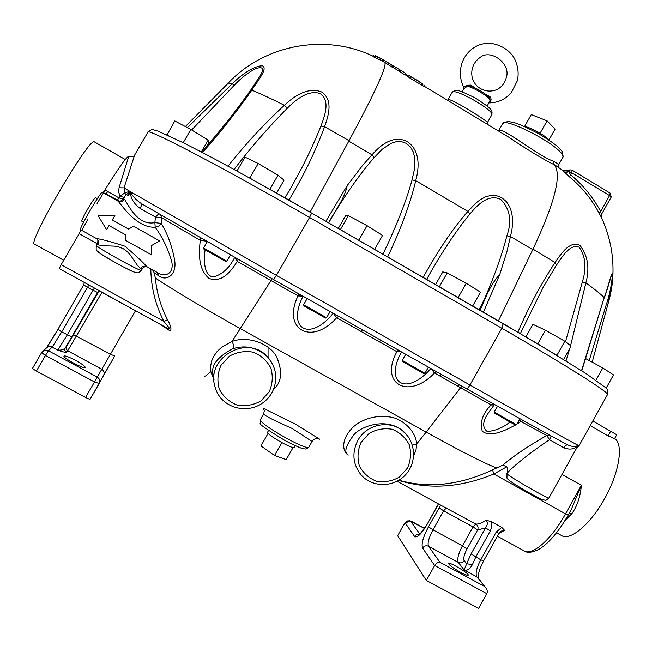 <?xml version="1.0" encoding="UTF-8"?>
<svg xmlns="http://www.w3.org/2000/svg" width="652" height="652" viewBox="0 0 652 652"><rect width="100%" height="100%" fill="white"/><g stroke="black" fill="none" stroke-linecap="round" stroke-linejoin="round"><path stroke-width="0.98" d="M409.236 520.671L424.468 528.389M407.296 520.964L408.038 521.543L405.601 523.515L414.542 536.433L416.661 534.526L419.44 534.347M419.806 534.045L411.078 521.828L408.038 521.543M411.078 521.828L410.988 521.241M405.935 521.918L404.656 523.833L405.601 523.515M565.113 520.337L571.894 513.597L569.343 512.977M571.894 513.597C577.232 506.042 580.386 496.604 581.372 485.292L571.315 509.416M614.616 438.527L614.697 438.584C623.622 444.183 619.506 471.861 604.877 498.218C590.362 524.656 569.815 541.551 561.176 535.333L556.547 532.774M592.807 421.013L616.702 434.77L614.575 438.592L608.088 435.846L590.215 425.658M398.706 480.377C428.934 489.807 460.654 487.68 493.857 474.004L492.529 469.905C459.652 485.218 428.454 488.658 398.934 480.231M492.529 469.905L502.904 465.088L506.775 466.816L507.272 467.631L507.81 470.467L507.028 473.287C514.241 465.137 532.92 450.679 549.53 439.692L546.8 435.495C528.576 445.821 513.947 455.683 502.912 465.088M506.889 473.531C506.661 475.235 549.383 499.962 548.984 497.892C544.77 501.38 546.881 500.516 540.948 499.008C536.083 496.832 523.222 489.611 514.803 484.249C509.791 480.989 507.166 478.918 506.946 478.022L507.028 473.287M446.384 507.875L443.637 510.818L473.026 526.914L462.439 545.863L432.985 529.832L428.494 526.767C423.099 537.003 421.135 544.11 422.602 548.079C424.142 545.854 426.106 545.243 428.511 546.246C427.337 543.206 428.829 537.729 432.985 529.832L443.637 510.818L439.114 507.818L440.768 505.202L475.838 524.021L473.026 526.914L477.639 529.962C478.552 527.452 477.949 525.471 475.838 524.021C478.535 524.379 481.926 523.091 486.017 520.133L491.469 521.739L501.738 527.378L504.599 530.337L500.948 531.176L498.951 533.352L496.139 532.162L480.736 559.783L483.597 560.899L498.951 533.352M581.796 370.801L604.2 297.597L581.543 370.638M570.59 345.674L585.887 282.911C594.379 288.991 600.484 293.889 604.2 297.589L604.208 297.589C609.367 284.044 613.369 263.237 612.701 278.974L612.701 278.974C614.208 257.361 610.378 236.725 601.209 217.067L601.185 216.937M611.486 275.405C613.508 273.147 610.533 292.895 606.336 304.443L607.843 304.476C610.525 295.372 612.138 286.872 612.701 278.974L612.032 285.397L607.843 304.508L592.203 362.162M606.336 304.443L589.212 360.532M566.017 360.906L569.807 348.347M520.353 333.571L543.418 286.823L556.572 264.973L555.056 262.528C541.038 283.856 528.682 307.019 517.973 332.007L517.916 332.145M429.13 274.932L426.62 279.406L429.13 274.932C443.319 249.993 456.922 229.7 469.937 214.043C478.038 203.905 489.147 193.725 500.777 199.447C510.076 209.056 512.113 221.175 506.881 235.812L510.54 236.537L532.757 249.626L498.462 320.874L532.994 249.145L555.064 262.52C561.934 252.552 570.035 240.498 580.011 245.421C587.9 255.771 589.856 268.265 585.871 282.903L582.35 282.006L565.488 341.746M556.572 264.973C563.092 255.242 570.826 243.392 579.294 247.312C585.626 256.489 586.645 268.053 582.35 282.006M479.057 309.676L487.484 293.318C491.29 285.274 495.373 279.015 499.75 274.533L507.003 251.264L511.828 230.539L512.537 224.5L512.545 218.477L511.665 212.479L509.668 206.733L506.335 201.574L501.681 197.637L496.213 195.559L490.646 195.445L485.39 196.904L480.524 199.512L476.041 202.927L467.908 211.403L415.707 180.637C419.456 167.336 420.149 150.433 407.345 141.606C393.645 134.679 380.947 144.54 371.974 154.85L348.787 141.182M469.937 214.043L467.908 211.403M506.881 235.812C501.853 255.568 493.678 278.233 482.366 303.808M424.908 85.176L424.167 86.488L410.369 78.37L408.25 76.863L409.008 75.534L423.018 84.198L418.095 80.815M405.185 73.277L404.444 74.597L400.385 72.136L399.7 71.451L400.434 70.155L404.427 72.576M454.077 104.247L484.713 122.706L454.061 104.23M532.757 249.626L532.994 249.145C554.982 202.283 562.057 174.125 554.208 164.679L558.088 167.083M424.281 86.292L509 137.344C522.13 146.415 544.086 160.001 554.208 164.679L553.524 161.28C537.118 155.502 500.703 125.184 498.462 130.995M378.258 57.107L375.039 55.95L382.39 59.308L392.512 65.616L391.746 66.944L384.933 62.568C386.546 67.433 374.582 93.48 349.048 140.71L324.598 126.667L320.914 126.113C312.341 147.539 302.047 168.591 290.034 189.259L285.03 197.833M371.974 154.858L374.158 157.605L382.162 149.275L391.233 143.261L396.229 141.704L401.428 141.631L406.383 143.407L410.442 146.977L413.172 151.753L414.615 157.116L414.623 168.46L412.056 179.936C406.123 201.484 396.408 226.236 382.928 254.19M415.707 180.628L412.056 179.936M371.942 154.834L362.031 166.138L347.231 185.535C345.886 191.932 342.838 198.982 338.086 206.668L332.088 216.912C346.774 192.633 360.792 172.861 374.158 157.605M328.673 222.886L332.088 216.912M286.839 198.86L289.04 199.871C303.498 176.113 315.348 151.712 324.598 126.667M234.109 169.496C250.564 147.849 268.298 127.425 287.32 108.232L284.378 105.274C263.995 124.116 245.209 144.41 228.029 166.162L228.819 166.627M287.32 108.232C296.098 99.251 308.861 89.422 320.409 93.668C329.977 100.498 325.307 114.687 320.914 126.113M324.574 126.659L324.574 126.659C328.828 114.695 333.139 99.87 321.583 91.965C307.94 86.667 293.913 96.26 284.394 105.282L284.394 105.282M284.378 105.274C271.688 98.917 260.841 93.88 251.819 90.163L250.425 90.522M202.479 152.576C220.735 131.9 237.181 111.101 251.819 90.163M191.664 129.968L234.003 85.551L232.332 83.676L187.368 127.621M234.003 85.551C240.784 78.24 247.956 72.633 255.511 68.737C263.139 66.064 264.541 68.631 259.708 76.439L250.433 90.522C235.674 111.402 219.382 131.924 201.566 152.095M251.802 90.155L251.802 90.155C258.339 80.074 267.662 68.81 262.748 65.909C255.062 65.167 241.191 74.752 232.332 83.676L227.255 84.141M268.062 433.409L260.955 445.903L274.541 455.471L286.22 459.619L293.033 447.614M281.868 442.586L274.541 455.471M268.542 430.516L267.499 432.341C267.988 434.036 272.821 437.468 281.982 442.643C289.162 446.465 293.261 448.103 294.28 447.557L295.323 445.723M109.031 225.551L106.659 229.757L98.15 215.722L114.809 215.698L112.291 219.92L128.583 229.072L133.562 226.244L159.61 240.89L151.427 245.617L151.541 254.883L125.445 240.27L125.339 234.687L109.031 225.551M133.562 226.244L159.61 240.89M112.291 219.92L128.64 229.039M114.809 215.698L112.388 219.911M98.15 215.722L114.907 215.698M106.659 229.757L109.104 225.592M151.541 254.883L151.476 245.584M404.827 73.929L408.625 76.211M413.922 78.37L409.008 75.534M391.102 64.556L400.434 70.155M399.937 69.87L399.203 71.166M400.075 69.951L399.334 71.247M400.141 69.992L399.407 71.288M400.214 70.033L399.472 71.321M400.271 70.066L399.537 71.361M400.328 70.098L399.586 71.394M400.369 70.123L399.635 71.418M400.401 70.139L399.668 71.435L400.426 70.147M392.512 65.616L386.832 62.005M382.488 59.373L381.746 60.669M382.39 59.308L381.648 60.612L374.264 57.303L373.017 56.504L373.783 55.167M383.205 59.78L382.463 61.076M383.156 59.756L382.414 61.052M383.083 59.715L382.341 61.011M382.993 59.666L382.251 60.962M382.887 59.609L382.145 60.905M382.781 59.544L382.031 60.84M382.667 59.479L381.925 60.775M382.569 59.422L381.827 60.717M577.884 445.389L577.974 445.21C575.879 447.011 572.603 446.962 568.161 445.072C566.727 444.542 565.276 445.455 563.801 447.794C569.97 450.084 574.665 449.285 577.884 445.389L575.789 449.163M577.118 447.28L575.977 449.244M548.943 140.074C546.246 135.999 529.448 126.692 524.55 126.545L531.266 114.613L547.093 120.856L555.096 129.096L548.919 140.041M540.092 133.244L547.093 120.856M488.878 103.122L491.119 100.066L490.157 100.163L487.215 106.064M491.119 100.066L490.817 97.441L489.456 96.333L489.049 97.189M489.717 98.012L490.157 100.163C489.465 97.026 473.36 87.254 467.305 86.317L469.921 85.942C478.519 89.063 485.169 93.171 489.88 98.256L489.717 98.012M489.456 96.333L486.465 94.85M474.55 87.71L471.013 85.135L470.581 86.137M471.013 85.135L466.759 85.29L467.305 86.317L463.743 88.778L463.759 87.384M466.759 85.29L463.751 87.376C453.735 66.977 467.297 45.64 484.909 43.602C494.338 42.062 507.59 47.156 514.192 58.069C517.933 65.412 519.008 72.918 517.427 80.579L511.282 92.706C505.479 99.267 498.226 102.666 489.522 102.918M203.62 248.078L203.929 249.186L225.673 261.476L226.79 261.175M230.352 255.005L226.806 261.175L203.611 248.062L207.222 241.786M303.62 304.761L303.93 305.861L325.438 318.07L326.538 317.76M330.108 311.526L326.562 317.76L303.612 304.737L307.149 298.543M515.512 425.128L494.558 413.156L494.249 412.064L516.596 424.835L515.512 425.128M423.808 373.612L402.569 361.51L402.26 360.401L424.925 373.303L423.808 373.612M236.953 171.052L244.981 157.108L258.176 163.513L277.98 175.209L284.052 180.164L276.635 193.082M248.29 177.271L252.128 179.39M577.974 445.21C572.195 442.472 528.992 418.445 469.953 384.998L501.836 328.249L503.157 323.579L311.599 213.033C274.785 191.851 238.363 171.623 208.819 155.91L183.579 142.869L157.988 131.117C151.313 129.316 152.462 128.77 147.906 132.185C145.934 127.27 223.147 167.515 309.561 217.418L311.632 213.049L248.216 177.238M249.814 178.045L258.176 163.513M269.895 189.292L277.98 175.209M356.546 238.974L360.646 241.338M338.298 228.436L345.625 215.6L348.364 215.633L367.043 225.665L382.537 235.437L374.598 249.39M340.377 229.634L348.364 215.633M358.779 240.18L367.043 225.665M167.034 134.907L174.793 120.954L190.865 129.479L208.143 140.107L209.072 142.022L206.594 146.309M166.847 134.671L168.681 135.657M183.22 142.69L190.865 129.479M201.297 151.957L208.143 140.107M557.745 355.845L503.173 323.596M557.713 355.821L554.738 354.02M563.613 359.431L571.087 346.057L564.819 341.232L545.447 330.214L532.92 324.346L525.919 336.831M556.963 355.283L564.819 341.232M537.81 343.857L545.447 330.214M472.684 305.992L480.459 292.194L466.253 283.18L447.174 272.903L442.773 271.884L435.593 284.59M459.864 298.6L455.878 296.293M439.342 286.758L447.174 272.903M458.152 297.532L466.253 283.18M606.246 387.973L613.524 374.908L602.798 367.956L585.325 358.404M595.985 380.189L602.798 367.956M83.603 222.185L81.777 221.158C81.549 220.417 83.472 216.472 87.555 209.333C91.793 202.153 94.426 198.241 95.461 197.605L97.335 198.656M412.374 445.063L416.726 443.93C415.846 433.89 408.062 423.458 395.462 418.274C377.687 413.001 360.858 419.733 352.928 427.321C339.488 440.882 343.604 452.301 347.606 454.566M348.192 455.129C343.743 452.521 345.625 445.772 353.849 434.876C360.621 426.465 385.283 417.337 401.925 430.141L405.104 433.009M413.645 455.764L415.952 450.304L416.726 443.93L426.172 432.121L240.262 328.616L231.973 341.485C233.807 344.672 233.995 347.117 232.536 348.82C245.266 344.647 256.994 347.353 267.719 356.937L272.039 363.034L267.964 357.386C247.768 332.927 204.027 358.38 215.519 388.168C221.884 410.695 256.554 417.997 271.811 393.001C278.192 380.214 276.913 368.347 267.964 357.386C276.904 368.323 278.184 380.181 271.803 392.96M268.062 347.206L268.062 357.5M273.506 389.537C281.949 382.129 282.846 370.939 276.179 355.976C267.719 341.876 245.885 335.992 231.973 341.485L221.9 346.986L217.157 351.469L213.807 356.171L211.688 360.825L210.4 367.386L210.572 371.29L213.139 374.525C210.743 365.682 217.206 357.117 232.536 348.82M319.724 439.22L295.413 424.159L263.318 408.307L264.296 410.939L263.604 413.987C265.095 415.935 274.622 420.776 292.178 428.503L312.072 441.461C313.734 438.967 315.975 438.071 318.795 438.772M204.198 375.911C204.924 376.848 207.043 375.307 210.572 371.29L214.003 379.57M167.108 328.119L167.988 329.537C173.228 333.286 170.49 324.688 167.507 319.733C160.791 306.636 156.733 292.74 155.339 278.045C175.967 291.631 204.28 308.486 240.262 328.616L272.137 278.738M106.015 194.117L107.67 191.509M99.3 290.719L99.014 291.142L102.046 292.235M135.535 310.702L94.483 381.958L99.21 383.498C100.31 380.849 99.658 378.73 97.27 377.133L48.036 350.548L44.295 350.417L41.606 352.642L45.428 355.487L48.411 350.727L52.209 347.084L61.704 331.958L71.826 336.791L64.907 348.641L64.89 350.352L66.088 352.023L67.678 350.776L66.194 348.942L66.48 346.611L65.184 348.005C63.521 349.643 61.068 350.344 57.832 350.124C62.258 351.778 65.11 352.479 66.39 352.21M94.385 288.005L67.246 334.973L57.832 350.124L51.06 346.636L48.998 346.562L47.091 347.329L41.606 352.642L32.616 368.152C32.624 368.682 33.888 369.643 36.414 371.045L85.559 397.443C88.183 398.796 89.748 399.342 90.237 399.065L99.12 383.653M75.697 360.426C81.956 363.914 85.143 366.269 85.257 367.483C84.744 369.684 62.356 357.671 63.986 356.065C65.208 355.527 69.112 356.978 75.697 360.426M486.017 520.133C487.892 522.138 487.753 524.713 485.601 527.851L490.328 530.956L491.836 526.425L491.469 521.739M467.019 548.968L462.439 545.863C458.323 553.744 456.954 559.261 458.323 562.399C460.703 563.385 462.659 562.774 464.183 560.565C463.189 558.373 464.142 554.51 467.019 548.968L477.639 529.962L485.601 527.851L471.07 553.89L466.669 563.719L472.374 564.665L475.756 557.077L490.328 530.956M464.183 560.565L466.669 563.719L464.142 569.987C467.101 570.916 469.847 569.139 472.374 564.665M403.172 525.634L397.663 535.732L403.172 525.634L405.829 522.016L407.321 520.956L409.888 520.777L412.325 521.763L424.476 528.373M403.221 525.822L404.656 523.833M471.07 553.89L480.736 559.783C476.563 567.835 475.235 573.515 476.759 576.816L485.52 587.428C487.297 589.595 487.72 591.666 486.799 593.646L478.544 608.479L426.335 580.435L397.663 535.732M484.134 586.197L440.002 562.342C438.022 562.048 436.245 563.116 434.68 565.52L426.335 580.435M152.601 269.879L154.182 272.805L155.339 278.045M150.808 268.877C151.109 287.426 155.469 304.932 163.888 321.395L167.507 319.733M59.242 268.608L61.166 264.671L163.888 321.395L169.161 327.858L169.072 328.926L166.659 327.85M61.166 264.671L79.161 233.677L97.409 243.848M128.868 156.325L128.746 156.293C126.358 157.002 118.411 168.216 104.899 189.944L103.106 192.47L102.307 192.283C100.873 191.06 77.914 230.563 80.579 229.691L96.455 238.55C101.818 239.26 111.288 241.802 124.866 246.171C135.624 255.397 142.935 262.218 146.798 266.644L157.336 272.52C164.638 277.939 175.184 273.84 171.354 260.148C167.564 247.768 162.177 236.806 155.192 227.263L154.874 222.609C136.993 226.383 127.246 202.527 124.45 199.251C122.829 201.549 120.726 202.201 118.151 201.207L118.053 201.166C121.753 204.972 136.333 227.955 155.192 227.263L158.786 226.024L161.24 223.408L154.874 222.609L155.429 217.01L161.419 217.597L200.262 240.327C198.974 252.275 197.686 268.901 209.047 278.445C222.226 283.221 231.289 270.996 237.165 261.468L234.728 257.499L237.165 261.468M124.296 197.466L119.992 196.228L118.925 197.866L123.301 199.113M119.992 196.228L125.045 192.739L124.035 187.882L119.055 187.743L118.615 191.892L119.992 196.228M130.449 191.949C130.457 198.021 133.668 203.497 140.09 208.387C141.484 205.82 141.916 204.231 141.386 203.636C135.73 199.773 132.128 195.828 130.579 191.778L128.151 195.91L127.49 195.51L129.862 191.354L124.035 187.882L134.605 155.111C133.823 156.749 131.875 157.148 128.77 156.301L119.055 187.743M125.412 195.535L125.045 192.739L129.862 191.354M96.814 238.762C98.77 240.417 99.185 242.438 98.044 244.81L102.388 245.706L114.377 246.13L118.974 246.994L123.391 248.787L127.238 251.607L130.4 255.079L137.27 265.144L140.677 268.575C142.152 266.407 144.084 265.706 146.455 266.464M81.093 229.977L79.161 233.677M154.182 272.805L158.68 275.755L157.376 272.544M158.68 275.755C165.51 281.452 177.091 276.081 174.679 260.344C172.055 246.163 167.572 233.848 161.24 223.408L161.419 217.597L160.791 215.005M578.071 445.479L548.992 497.892M517.06 424.012L521.021 421.526L519.367 419.888M494.55 404.484L491.037 404.973C482.61 413.694 479.685 422.431 482.252 431.184C490.418 437.908 505.691 430.369 515.284 425.055M496.514 467.908C484.884 463.564 461.437 451.632 426.172 432.121L460.565 387.704L491.111 404.892L492.969 403.596M234.451 257.874L234.679 257.475L234.451 257.874C229.292 268.07 222.234 274.459 213.261 277.043C203.489 275.364 203.815 259.74 205.07 249.96M206.113 243.709L206.602 241.427M205.983 241.077L200.278 240.213L199.968 237.621M302.854 296.114L298.07 295.853L270.898 280.49L237.214 261.37L238.094 259.423M333.196 313.278C309.839 342.178 286.497 329.162 303.025 296.212M302.903 296.138L298.021 295.951C281.721 329.439 311.705 346.13 336.611 317.768L333.563 313.482M401.387 351.844L396.905 351.721L336.693 317.679L338.665 316.367M298.746 293.791L298.021 295.951M430.891 368.527C406.718 396.432 383.955 383.751 401.493 351.901M401.428 351.868L396.856 351.819C379.162 383.963 408.388 400.238 434.452 373.074L431.314 368.763M462.146 386.204L460.565 387.704L434.534 372.993L436.669 371.795M397.777 349.798L396.856 351.819M509.929 422.162C502.284 428.014 494.681 431.102 487.101 431.437C482.374 427.622 482.586 421.762 487.729 413.865L494.126 404.941L491.037 404.973M549.147 434.86L546.8 435.495L521.021 421.526L523.678 420.784M124.45 199.251L123.611 198.648L125.404 195.559L129.781 191.549M460.703 572.407C453.148 568.096 449.089 565.097 448.511 563.401C449.024 561.413 469.603 573.719 468.217 575.194C467.623 575.667 465.12 574.738 460.703 572.407M81.94 230.042L87.808 219.52M97.083 203.514L103.464 192.927M103.578 192.739L105.192 190.107M63.725 260.27L34.695 244.215C25.493 246.171 89.291 136.741 94.32 141.859L94.605 142.014M447.81 99.952L452.097 92.413C453.613 87.148 495.487 110.938 491.747 114.939L487.46 122.503C489.139 122.177 448.478 96.186 447.81 99.943L447.549 100.31M558.193 167.116L558.405 165.258C558.788 164.467 557.167 163.139 553.524 161.28M562.578 170.237L569.408 176.831C581.617 186.839 591.454 198.836 598.935 212.829L601.234 217.1L601.397 214.557L600.663 211.476C593.018 197.189 582.961 184.923 570.5 174.695L569.408 176.831M598.935 212.829L600.663 211.476L609.579 195.576L611.234 197.01L610.223 193.131L609.579 195.576L571.625 172.69L572.342 170.27L570.239 169.887L568.373 171.199L563.198 170.694M564.159 171.941L566.392 172.446L568.373 171.199L571.625 172.69L570.5 174.695L568.446 171.297L566.49 172.576L564.306 172.144M310.091 212.153L349.048 140.71M562.032 474.436L581.372 485.292L565.504 513.857L493.857 474.004L506.775 466.816M571.331 509.391L568.145 515.121L565.504 513.857C551.258 539.913 531.51 556.726 523.654 550.606L497.37 536.197M498.919 533.418L504.599 530.337M517.973 332.007L519.408 333.017M487.484 293.318L480.1 310.279M483.393 312.178L499.75 274.533M467.883 211.387C453.287 227.972 438.38 249.977 423.148 277.41M387.679 256.937C401.151 228.339 410.499 202.911 415.74 180.653M347.231 185.535L325.87 221.264M328.478 222.772L338.086 206.668M423.018 84.198L422.26 85.534M411.135 77.034L410.369 78.37M401.143 70.807L400.385 72.136M388.673 63.374L387.916 64.711M377.891 57.254L377.125 58.599M375.039 55.95L374.264 57.303M610.671 431.208L608.088 435.846M141.386 203.636L273.563 279.545L466.473 388.657C467.256 388.796 468.413 387.581 469.953 384.998L276.407 275.388L309.561 217.418L501.836 328.249C567.191 365.886 610.191 393.237 607.501 394.59L579.082 445.666L578.177 445.308M489.082 97.401C484.656 92.967 478.511 89.242 470.654 86.219M357.883 440.361C351.77 452.586 352.756 463.988 360.833 474.566C371.852 487.875 394.256 487.875 406 474.257C416.799 462.48 416.172 441.445 402.431 430.654C388.983 419.619 366.334 424.476 357.883 440.361M407.785 436.09L401.934 430.141L405.137 433.034M160.93 324.712L167.988 329.537M103.554 375.454L103.627 375.316C104.679 372.797 104.059 370.776 101.785 369.252L67.678 350.776L101.924 292.446L139.259 312.756M83.741 284.859L87.498 287.393L88.868 284.965M99.259 290.694L97.49 292.43L99.014 291.142L66.48 346.611M84.336 282.463L83.725 284.867L57.995 329.293L61.704 331.958L87.498 287.393L97.49 292.43L71.826 336.791M83.725 284.867L57.995 329.293L46.504 347.801M103.652 375.275L114.695 355.968L110.408 354.272L73.782 334.769M90.237 399.065L114.695 355.968M36.414 371.045L45.428 355.487L94.483 381.958L85.559 397.443M57.995 329.293C51.231 341.143 44.882 350.246 46.439 347.842L46.227 348.062M440.002 562.342L428.511 546.246L458.323 562.399L464.142 569.987L476.759 576.816L478.226 578.161M438.331 503.841L437.476 505.87L438.478 503.923M437.394 505.683L426.921 524.697L437.476 505.87M414.542 536.433C417.019 538.25 421.143 534.338 426.921 524.697M501.738 527.378L496.139 532.162M422.602 548.079L434.68 565.52L486.799 593.646M439.114 507.818L428.494 526.767M123.611 198.648C119.756 203.049 118.175 200.156 117.596 200.775L102.307 192.283L117.963 201.109L117.173 200.417L119.177 201.028L103.106 192.47L117.173 200.417L118.925 197.866L104.899 189.944M97.034 238.925C98.053 239.162 98.15 240.841 97.335 243.97L98.044 244.81M140.677 268.575L142.226 268.893L141.435 270.262C141.9 272.601 94.418 246.277 96.545 245.348L97.335 243.97M563.801 447.794L549.53 439.692L551.193 435.984M206.138 241.167L200.262 240.327M336.611 317.768L333.457 313.425M434.452 373.074L431.2 368.698M520.924 421.599L519.302 419.994M158.778 213.832L155.429 217.01L140.09 208.387M130.579 191.778L276.407 275.388L273.563 279.545M466.473 388.657C516.743 417.093 556.327 439.016 568.161 445.072M361.037 442.431L369.179 433.384C376.457 429.277 384.134 427.908 392.211 429.285C399.766 432.349 405.438 437.492 409.22 444.713C411.388 452.61 410.817 460.377 407.508 468.014L399.431 477.028C392.211 481.16 384.558 482.57 376.473 481.249C368.885 478.226 363.172 473.099 359.333 465.862C357.133 457.932 357.703 450.116 361.037 442.431M269.186 391.852L260.873 400.98C253.408 405.137 245.494 406.498 237.116 405.079C229.26 401.925 223.326 396.644 219.316 389.228C217.01 381.102 217.564 373.14 220.995 365.324L229.39 356.163C236.904 352.039 244.842 350.711 253.212 352.194C261.036 355.389 266.929 360.695 270.873 368.095C273.147 376.171 272.585 384.093 269.186 391.852M98.566 251.762C94.173 251.264 136.146 274.614 134.891 271.974M286.595 438.331C269.952 428.926 261.183 422.757 260.287 419.815L260.384 423.392C258.249 423.539 266.423 429.228 284.916 440.467C293.873 445.324 302.308 448.723 302.838 448.657L305.992 449.057L308.738 447.345C306.978 448.274 299.602 445.267 286.595 438.331M498.446 130.987L502.635 123.603C503.768 117.653 546.588 138.208 559.318 150.995C562.374 153.921 563.597 155.958 563.002 157.099L558.405 165.258M610.06 193.082L572.342 170.27L570.239 169.887L563.312 170.775L555.341 165.298M440.597 505.08L397.133 481.266M611.47 275.421L610.704 277.703C611.014 276.391 607.591 289.105 604.249 298.111M379.521 59.471L385.413 62.861M391.86 66.749L400.165 71.753M404.558 74.401L408.356 76.683M289.912 189.479L285.022 197.825M227.385 84.002L185.364 126.561M424.925 85.167L424.167 86.488M414.705 78.77L418.739 81.198M400.947 70.473L404.99 72.91M405.202 73.277L404.444 74.597M386.375 61.687L390.89 64.409M380.108 58.085L375.544 55.738M506.172 77.963C511.665 63.912 490.443 48.329 480.019 57.531C470.214 64.466 470.491 76.3 473.874 81.549C476.262 87.311 485.789 94.141 496.914 89.593C501.649 87.164 504.738 83.293 506.172 77.963M462.048 91.761L463.743 88.778M497.557 406.172L494.249 412.064M520.011 418.739L516.596 424.835M405.715 354.289L402.26 360.401M428.405 367.125L424.917 373.311M362.365 329.773L361.322 331.607M380.613 340.091L379.578 341.925M441.111 374.305L440.084 376.123M459.375 384.639L458.356 386.457M568.145 515.121C558.552 531.869 548.837 543.263 538.992 549.302C532.268 552.529 527.492 553.14 524.656 551.152M32.616 368.152L41.606 352.642M426.848 524.493C421.42 532.505 418.69 535.952 418.641 534.819L418.886 534.73M485.52 587.428L478.169 578.022C477.777 574.583 479.587 568.878 483.597 560.899M59.226 268.616L167.091 328.111M146.618 266.554C145.812 265.951 144.345 266.725 142.226 268.893M607.501 394.59C608.251 395.21 608.137 388.641 605.618 387.647L585.822 373.4L538.03 343.995L311.632 213.049M134.605 155.111L147.906 132.185M577.02 447.508L579.082 445.666M141.435 270.262C139.292 272.349 137.825 273.155 137.042 272.691C136.121 273.106 130.221 270.759 115.657 262.805C102.103 254.883 95.86 250.841 96.928 250.678C96.056 250.555 95.934 248.779 96.545 245.348M263.604 413.987L260.287 419.815M312.072 441.461L308.738 447.345M94.32 141.859L125.282 159.512M487.46 122.503L487.191 124.198M611.234 197.01L601.397 214.557M452.097 92.413C455.976 89.927 454.338 87.67 474.925 97.816C494.077 110.009 492.244 110.62 491.747 114.939M502.635 123.603L507.851 121.345L515.015 122.845C521.054 124.899 529.065 128.599 539.049 133.945C548.356 139.667 554.567 143.913 557.672 146.667L562.187 151.46L563.002 157.099M373.156 56.259C325.12 32.991 263.359 44.695 227.352 84.035"/></g></svg>
